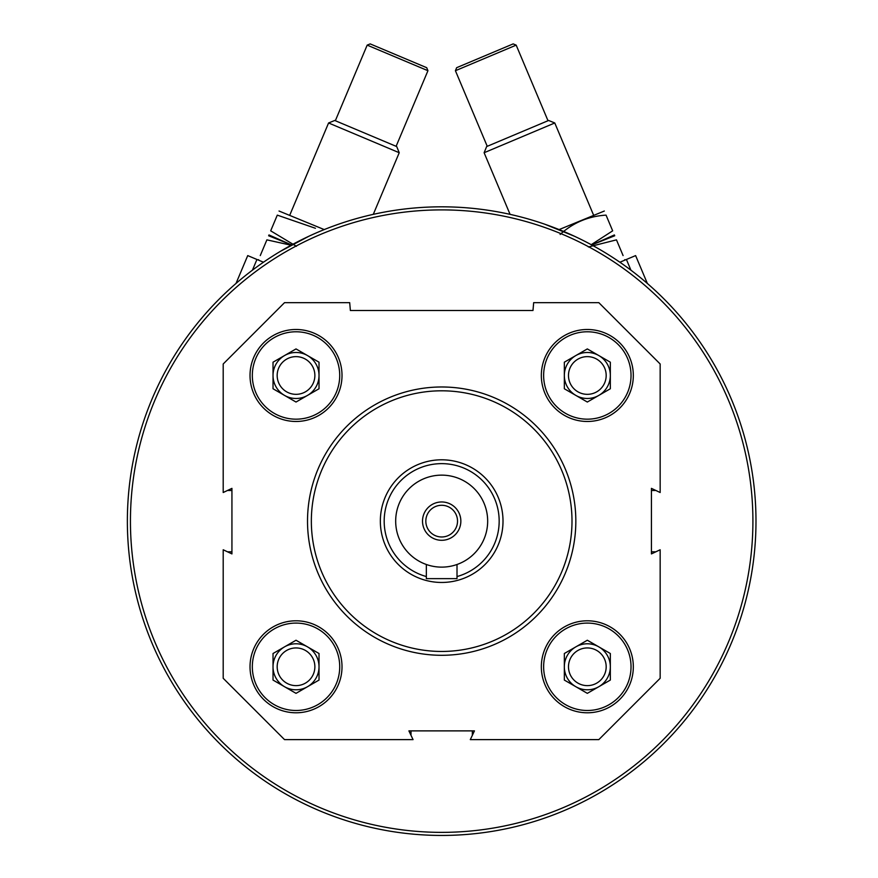<?xml version="1.0" encoding="UTF-8"?>
<svg xmlns="http://www.w3.org/2000/svg" width="878" height="878" viewBox="0 0 878 878"><rect width="100%" height="100%" fill="white"/><g stroke="black" fill="none" stroke-linecap="round" stroke-linejoin="round"><path stroke-width="1.32" d="M633.323 666.786A45.996 45.996 0 0 0 564.335 626.958A45.996 45.996 0 0 0 564.335 706.625A45.996 45.996 0 0 0 633.323 666.786M342.014 375.477A45.996 45.996 0 0 0 273.025 335.648A45.996 45.996 0 0 0 273.025 415.316A45.996 45.996 0 0 0 342.014 375.477M660.157 549.76L660.157 678.288L598.829 739.616L470.301 739.616L474.449 730.88L408.907 730.88L413.055 739.616L284.527 739.616L223.199 678.288L223.199 549.76L231.935 553.908L231.935 488.366L223.199 492.514L223.199 363.986L284.527 302.658L349.685 302.658L350.377 310.516L532.979 310.516L533.67 302.658L598.829 302.658L660.157 363.986L660.157 492.514L651.421 488.366L651.421 553.908L660.157 549.76M342.014 666.786A45.996 45.996 0 0 0 273.025 626.958A45.996 45.996 0 0 0 273.025 706.625A45.996 45.996 0 0 0 342.014 666.786M633.323 375.477A45.996 45.996 0 0 0 564.335 335.648A45.996 45.996 0 0 0 564.335 415.316A45.996 45.996 0 0 0 633.323 375.477M472.419 735.149A5.367 5.367 0 0 1 472.342 734.249L472.342 730.88M411.014 730.88L411.014 734.249A5.367 5.367 0 0 1 410.937 735.149M227.654 551.878A5.367 5.367 0 0 1 228.565 551.801L231.935 551.801M231.935 490.473L228.565 490.473A5.367 5.367 0 0 1 227.654 490.396M655.69 490.396A5.367 5.367 0 0 1 654.79 490.473L651.421 490.473M651.421 551.801L654.79 551.801A5.367 5.367 0 0 1 655.69 551.878M127.365 521.137A314.302 314.302 0 0 1 598.829 248.935A314.302 314.302 0 0 1 598.829 793.328A314.302 314.302 0 0 1 127.365 521.137M308.836 236.281L280.697 251.185M574.497 236.27L544.997 224.296M130.438 521.137A311.24 311.24 0 0 1 597.292 251.591A311.24 311.24 0 0 1 597.292 790.672A311.24 311.24 0 0 1 130.438 521.137M311.35 521.137A130.317 130.317 0 0 1 506.836 408.27A130.317 130.317 0 0 1 506.836 633.993A130.317 130.317 0 0 1 311.35 521.137M307.519 521.137A134.158 134.158 0 0 1 508.757 404.956A134.158 134.158 0 0 1 508.757 637.318A134.158 134.158 0 0 1 307.519 521.137M339.72 375.477A43.691 43.691 0 0 0 274.177 337.635A43.691 43.691 0 0 0 274.177 413.318A43.691 43.691 0 0 0 339.72 375.477M314.873 375.477A18.844 18.844 0 0 0 286.601 359.157A18.844 18.844 0 0 0 286.601 391.807A18.844 18.844 0 0 0 314.873 375.477M284.527 395.396A22.993 22.993 0 0 0 319.021 375.477A22.993 22.993 0 0 0 284.527 355.568A22.993 22.993 0 0 0 284.527 395.396M319.021 388.756L296.018 402.036L273.025 388.756L273.025 362.197L296.018 348.928L319.021 362.197L319.021 388.756M339.72 666.786A43.691 43.691 0 0 0 274.177 628.944A43.691 43.691 0 0 0 274.177 704.628A43.691 43.691 0 0 0 339.72 666.786M631.03 666.786A43.691 43.691 0 0 0 565.487 628.944A43.691 43.691 0 0 0 565.487 704.628A43.691 43.691 0 0 0 631.03 666.786M631.03 375.477A43.691 43.691 0 0 0 565.487 337.635A43.691 43.691 0 0 0 565.487 413.318A43.691 43.691 0 0 0 631.03 375.477M314.873 666.786A18.844 18.844 0 0 0 286.601 650.466A18.844 18.844 0 0 0 286.601 683.106A18.844 18.844 0 0 0 314.873 666.786M284.527 686.706A22.993 22.993 0 0 0 319.021 666.786A22.993 22.993 0 0 0 284.527 646.866A22.993 22.993 0 0 0 284.527 686.706M319.021 680.066L296.018 693.346L273.025 680.066L273.025 653.506L296.018 640.238L319.021 653.506L319.021 680.066M606.182 666.786A18.844 18.844 0 0 0 577.911 650.466A18.844 18.844 0 0 0 577.911 683.106A18.844 18.844 0 0 0 606.182 666.786M575.836 686.706A22.993 22.993 0 0 0 610.331 666.786A22.993 22.993 0 0 0 575.836 646.866A22.993 22.993 0 0 0 575.836 686.706M610.331 680.066L587.327 693.346L564.335 680.066L564.335 653.506L587.327 640.238L610.331 653.506L610.331 680.066M606.182 375.477A18.844 18.844 0 0 0 577.911 359.157A18.844 18.844 0 0 0 577.911 391.807A18.844 18.844 0 0 0 606.182 375.477M575.836 395.396A22.993 22.993 0 0 0 610.331 375.477A22.993 22.993 0 0 0 575.836 355.568A22.993 22.993 0 0 0 575.836 395.396M610.331 388.756L587.327 402.036L564.335 388.756L564.335 362.197L587.327 348.928L610.331 362.197L610.331 388.756M630.931 270.194L626.42 259.471L635.617 255.597L647.36 283.473M626.42 259.471L619.879 262.226M455.419 70.712L456.637 67.694L513.158 43.9L516.176 45.129L455.419 70.712L487.246 146.308M510.074 214.364L484.118 152.728L554.775 122.975L593.561 215.088M484.118 152.728L486.631 146.571L548.618 120.473L554.775 122.975M624.269 260.382L624.807 259.668M623.084 255.575C625.345 260.953 625.345 260.953 623.084 255.575L616.466 239.859C614.205 234.481 614.205 234.481 616.466 239.859L588.381 246.97M614.743 235.754L591.739 244.962L614.391 234.942M560.131 234.47C573.125 222.661 588.425 216.218 606.05 215.132L612.668 230.837C614.929 236.215 614.929 236.215 612.668 230.837L591.234 244.688M559.11 229.586L604.327 211.027M606.05 215.132C603.79 209.754 603.79 209.754 606.05 215.132M235.995 283.473L247.728 255.597L256.936 259.471L252.425 270.194M263.477 262.226L256.936 259.471M367.18 45.129L370.187 43.9L426.708 67.694L427.937 70.712L367.18 45.129L335.341 120.725M289.795 215.088L328.581 122.975L399.227 152.728L373.282 214.364M328.581 122.975L334.737 120.473L396.724 146.571L399.227 152.728M396.11 146.308L427.937 70.712M260.272 255.564C258.011 260.942 258.011 260.942 260.272 255.564L266.89 239.859C269.151 234.481 269.151 234.481 266.89 239.859L291.123 245.236M259.076 260.371L258.549 259.668M268.613 235.754L291.617 244.962L268.953 234.942M296.413 246.301L270.687 230.837C268.416 236.215 268.416 236.215 270.687 230.837L277.294 215.132C279.566 209.754 279.566 209.754 277.294 215.132L315.432 228.28M279.028 211.027L324.245 229.586M395.682 521.137A45.996 45.996 0 0 1 464.671 481.298A45.996 45.996 0 0 1 464.671 560.965A45.996 45.996 0 0 1 395.682 521.137M422.516 521.137A19.162 19.162 0 0 1 451.259 504.532A19.162 19.162 0 0 1 451.259 537.731A19.162 19.162 0 0 1 422.516 521.137M426.346 576.55A57.498 57.498 0 0 1 436.509 463.869A57.498 57.498 0 0 1 457.01 576.55M380.35 521.137A61.328 61.328 0 0 1 472.342 468.018A61.328 61.328 0 0 1 472.342 574.245A61.328 61.328 0 0 1 380.35 521.137M426.346 564.499L426.346 578.635L457.01 578.635L457.01 564.499M425.83 521.137A15.848 15.848 0 0 1 449.602 507.407A15.848 15.848 0 0 1 449.602 534.856A15.848 15.848 0 0 1 425.83 521.137M548.004 120.725L516.176 45.129"/></g></svg>
